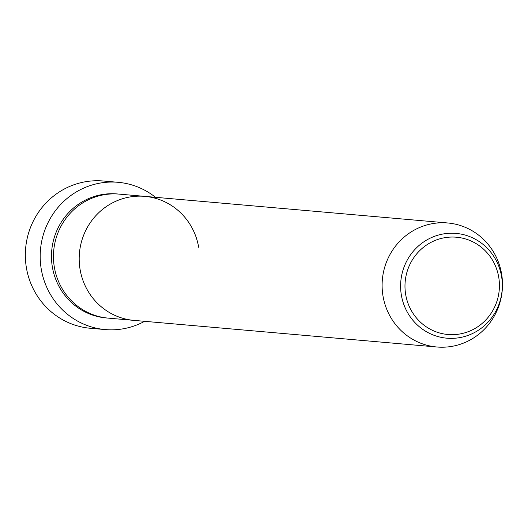 <?xml version="1.0" encoding="UTF-8"?>
<svg xmlns="http://www.w3.org/2000/svg" width="528" height="528" viewBox="0 0 528 528"><rect width="100%" height="100%" fill="white"/><g stroke="black" fill="none" stroke-linecap="round" stroke-linejoin="round"><path stroke-width="0.79" d="M118.133 182.312L103.283 181.005A73.913 71.465 95 0 0 26.4 267.782A73.913 71.465 95 0 0 90.347 328.271L105.197 329.571A73.913 71.465 -85 0 1 41.25 269.082A73.913 71.465 -85 0 1 118.133 182.312A73.913 71.465 -85 0 1 155.503 197.307M436.854 346.995A62.245 60.179 -85 0 1 383.005 296.056A62.245 60.179 -85 0 1 447.751 222.981A62.245 60.179 -85 0 1 501.6 273.92A62.245 60.179 -85 0 1 436.854 346.995L108.194 318.12A62.245 60.179 -85 0 1 54.344 267.181A62.245 60.179 -85 0 1 119.09 194.113L144.83 196.37A62.245 60.179 -85 0 1 198.68 247.309M80.084 269.445A62.245 60.179 -85 0 1 144.83 196.37A62.245 60.179 -85 0 0 80.084 269.445A62.245 60.179 -85 0 0 133.934 320.384A62.245 60.179 -85 0 1 80.084 269.445M144.613 321.321A73.913 71.465 -85 0 1 105.197 329.571M107.21 318.028A62.245 60.179 -85 0 1 52.364 267.01A62.245 60.179 -85 0 1 118.1 194.033M498.722 277.174A48.833 47.216 95 0 0 444.074 237.818A48.833 47.216 95 0 0 405.682 294.545A48.833 47.216 95 0 0 460.33 333.901A48.833 47.216 95 0 0 498.722 277.174M401.366 295.145A52.595 50.846 -85 0 1 442.715 234.056A52.595 50.846 -85 0 1 501.574 276.441A52.595 50.846 -85 0 1 460.218 337.537A52.595 50.846 -85 0 1 401.366 295.145M447.751 222.981L144.83 196.37"/></g></svg>
